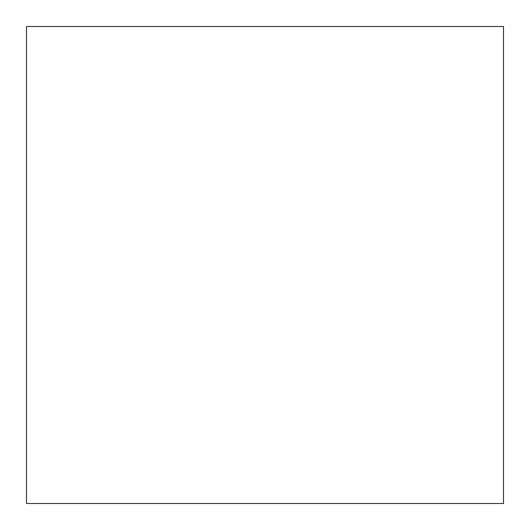 <?xml version="1.0" encoding="UTF-8"?>
<svg xmlns="http://www.w3.org/2000/svg" width="530" height="530" viewBox="0 0 530 530"><rect width="100%" height="100%" fill="white"/><g stroke="black" fill="none" stroke-linecap="round" stroke-linejoin="round"><path stroke-width="0.79" d="M503.5 265L503.5 26.5L26.5 26.5L26.5 503.5L503.5 503.5L503.5 265"/></g></svg>
